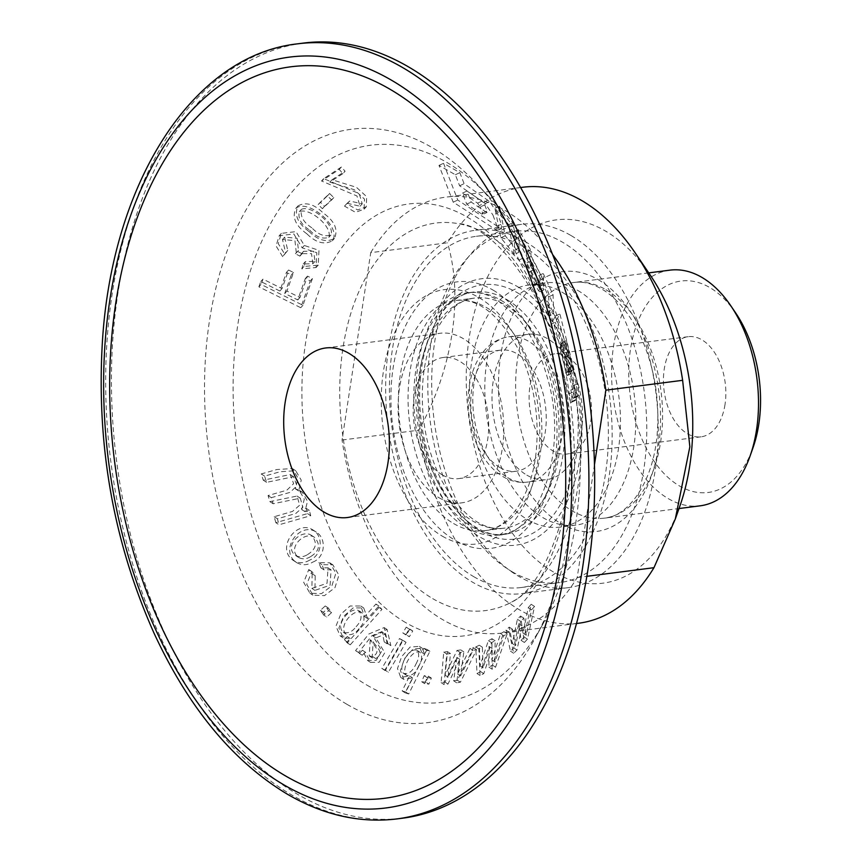 <?xml version="1.0" encoding="UTF-8"?>
<svg xmlns="http://www.w3.org/2000/svg" width="862" height="862" viewBox="0 0 862 862"><rect width="100%" height="100%" fill="white"/><g stroke="black" fill="none" stroke-linecap="round" stroke-linejoin="round"><path stroke-width="0.65" stroke-dasharray="4.31 3.23" d="M484.735 204.876L487.052 211.007L486.19 212.171L471.223 202.085L466.956 191.052L481.998 201.105L484.735 204.876L480.296 206.923L477.559 203.141L462.463 193.12L466.73 204.154L482.494 214.53L487.073 212.461L486.19 212.171L481.761 214.207L482.612 213.043L480.296 206.923M528.212 607.71L531.186 604.273L524.171 636.975L521.09 640.337L518.73 623.646L513.741 647.922L510.444 651.166L506.005 630.1L509.248 627.127L512.362 643.548L517.394 619.25L520.573 616.007L522.997 633.096L528.212 607.71L531.542 609.876L526.294 635.251L523.837 618.14L520.648 621.373L515.595 645.66L512.448 629.217L509.183 632.18L513.677 653.277L516.984 650.045L521.995 625.769L524.376 642.481L527.479 639.141L534.537 606.46L531.542 609.876M522.997 633.096L526.294 635.251M510.444 651.166L513.677 653.277M513.741 647.922L516.984 650.045M518.73 623.646L521.995 625.769M500.606 633.753L504.011 631.674L492.428 665.13L488.926 667.134L489.056 646.468L480.673 671.617L476.988 673.524L475.749 646.931L479.315 645.229L479.983 665.787L488.398 640.628L491.976 638.699L491.846 659.926L500.606 633.753L503.764 635.811L494.982 661.973L495.09 640.735L491.502 642.653L483.065 667.813L482.386 647.233L478.809 648.924L480.069 675.539L483.765 673.642L492.17 648.493L492.062 669.181L495.564 667.188L507.19 633.742L503.764 635.811M491.846 659.926L494.982 661.973M491.976 638.699L495.09 640.735M488.398 640.628L491.502 642.653M479.983 665.787L483.065 667.813M489.056 646.468L492.17 648.493M480.673 671.617L483.765 673.642M497.342 213.043L489.638 201.568L464.112 183.703L459.845 172.669L443.542 163.295L457.776 200.059L499.206 227.482L501.587 228.473L501.393 224.185L497.342 213.043L492.945 215.069L496.997 226.2L497.18 230.499L453.207 202.161L438.984 165.396L455.351 174.738L459.618 185.772L485.22 203.594L492.945 215.069M524.171 636.975L527.479 639.141M531.186 604.273L534.537 606.46M521.09 640.337L524.376 642.481M366.813 685.053A280.829 171.344 -97.3 0 0 543.297 623.334A280.829 171.344 -97.3 0 0 488.42 196.105A280.829 171.344 -97.3 0 0 244.302 292.218A280.829 171.344 -97.3 0 0 366.813 685.053M514.345 254.376L500.833 237.804L494.928 208.248L508.44 224.81L514.345 254.376L518.708 252.372L512.815 222.805L499.313 206.233L505.229 235.789L518.708 252.372M539.138 282.079L526.628 258.525L526.348 251.919L514.108 231.662L514.7 250.088L518.881 260.076L546.519 312.13C548.275 316.042 549.202 317.087 549.288 315.266L548.695 296.84L538.858 275.474L539.138 282.079L543.502 280.075L543.222 273.469L553.07 294.826L553.673 313.251L553.458 314.156L549.083 316.182L549.288 315.266L553.673 313.251C553.587 315.072 552.661 314.027 550.893 310.115L523.234 258.061L519.064 248.084L518.471 229.658L530.712 249.915L530.992 256.52L543.502 280.075M550.99 324.252L568.704 394.074C569.717 399.925 570.536 402.694 571.183 402.36L571.635 401.53C572.109 399.796 571.872 395.927 570.913 389.936C571.959 395.787 572.799 398.546 573.446 398.201L573.898 397.371C574.351 395.647 574.092 391.801 573.101 385.81L555.462 315.955L550.99 324.252L555.387 322.237L559.869 313.93L577.637 383.719C578.639 389.71 578.908 393.568 578.456 395.27L577.885 396.229M571.064 402.489L575.751 400.259L571.064 402.489M573.327 398.319L578.003 396.1C577.357 396.434 576.506 393.675 575.45 387.846C576.419 393.848 576.678 397.705 576.204 399.429L575.751 400.259C575.116 400.582 574.275 397.824 573.252 391.973L555.387 322.237M318.175 204.563L327.431 195.868L331.633 199.984L322.377 208.69L318.175 204.563L320.341 202.204L324.543 206.33L333.799 197.613L329.596 193.497L320.341 202.204M282.65 256.65L276.055 245.972L279.191 235.735L293.823 233.968L302.185 247.847L316.807 252.717L316.063 267.522L301.786 268.836L303.208 263.977L312.82 263.772L311.516 253.622L301.441 253.643L299.89 256.133L295.397 253.762L296.312 252.835L294.944 240.66L282.477 239.496L285.613 252.825L282.65 256.65L287.779 250.454L284.643 237.136L297.088 238.278L298.478 250.476L297.562 251.402L302.056 253.773L303.607 251.284L313.671 251.262L314.986 261.412L305.374 261.606L303.963 266.477L318.229 265.151L318.972 250.357L304.351 245.487L296 231.619L281.357 233.376L278.221 243.59L284.816 254.29M275.84 522.684L274.202 516.715L292.52 511.425L299.653 505.218L297.056 496.059L269.881 501.63L268.06 495.531L286.798 490.23L293.64 483.657L290.257 474.542L263.266 480.166L261.24 473.938L276.831 469.531L292.39 468.562L297.95 477.99L295.364 488.84L299.136 490.166L304.275 499.163L301.7 509.561L306.129 508.289L307.551 513.601L275.84 522.684L279.04 524.775L310.729 515.681L309.329 510.379L304.9 511.651L307.508 501.296L302.39 492.299L298.629 490.974L301.247 480.188L295.731 470.738L280.172 471.719L264.591 476.126L266.595 482.343L293.565 476.708L296.927 485.791L290.095 492.364L271.336 497.665L273.135 503.753L300.299 498.182L302.874 507.276L295.741 513.515L277.413 518.805L279.04 524.775M312.163 573.747L311.872 588.38L327.032 583.305L328.034 567.81L320.869 567.81L318.821 562.66L329.79 562.832L335.889 573.133L331.956 585.664L321.483 593.67L309.9 593.196L303.683 582.367L308.779 569.545L312.163 573.747L315.212 575.73L311.839 571.549L306.732 584.328L312.928 595.168L324.489 595.631L334.952 587.658L338.928 575.148L332.84 564.815L321.892 564.664L323.918 569.804L331.073 569.804L330.103 585.223L314.91 590.362L315.212 575.73M344.38 639.701L347.257 636.501L340.231 635.951L335.943 626.189L340.662 614.369L350.134 605.986L360.747 606.008L364.626 616.642L375.918 604.046L379.011 607.484L347.278 642.901L344.38 639.701L350.231 644.83L381.963 609.402L378.871 605.975L367.578 618.571L363.71 607.936L353.129 607.925L343.658 616.287L338.906 628.096L343.195 637.88L350.209 638.43L347.332 641.63M385.422 670.313L381.844 668.427L399.526 638.526L403.104 640.412L385.422 670.313L388.363 672.231L406.034 642.33L402.457 640.444L384.775 670.345L388.363 672.231M405.765 692.046L402.166 690.915L409.622 675.927L400.701 677.381L397.479 668.546L401.627 656.639L410.096 647.05L419.374 646.371L421.723 652.351L423.705 648.353L426.959 649.366L405.765 692.046L408.717 693.975L429.901 651.295L426.647 650.271L424.664 654.269L422.315 648.299L413.081 648.935L404.59 658.514L400.421 670.453L403.631 679.31L412.564 677.855L405.118 692.843L408.717 693.975M457.388 680.226L453.681 680.829L456.828 657.372L444.986 682.101L441.085 682.607L443.758 652.049L447.497 651.64L445.137 675.183L457.032 650.444L460.804 649.894L457.593 673.998L469.941 648.396L473.561 647.728L457.388 680.226L460.405 682.198L476.611 649.722L472.979 650.379L460.62 675.97L463.821 651.866L460.039 652.405L448.132 677.144L450.481 653.59L446.731 653.989L444.07 684.568L447.981 684.062L459.834 659.333L456.698 682.801L460.405 682.198M425.914 682.198L421.701 681.745L424.169 675.689L428.382 676.142L425.914 682.198L428.877 684.137L431.345 678.082L427.121 677.618L424.654 683.674L428.877 684.137M406.411 634.82L402.834 632.934L406.239 627.17L409.816 629.055L406.411 634.82L409.342 636.738L412.747 630.973L409.17 629.088L405.765 634.852L409.342 636.738M362.449 650.25L359.282 653.331L355.564 650.573L368.828 634.001L384.14 627.579L387.932 643.688L384.204 641.899L382.265 632.245L372.912 635.984L381.834 650.907L376.209 660.357L367.578 660.475L362.449 650.25L365.391 652.168L370.509 662.393L379.161 662.264L384.775 652.717L375.843 637.902L385.206 634.163L387.146 643.817L390.863 645.606L387.081 629.486L371.91 635.714L358.506 652.502L362.212 655.249L365.391 652.168M323.746 615.08L320.384 610.382L325.233 605.954L328.594 610.652L323.746 615.08L326.73 617.03L331.579 612.602L328.228 607.904L323.379 612.332L326.73 617.03M309.76 560.063C304.232 563.339 298.92 563.565 293.834 560.742C275.301 549.514 296.129 518.762 313.111 530.044C323.638 536.25 322.388 555.387 309.76 560.063M258.869 286.809L260.787 281.508L279.838 291.011L286.421 272.414L291.324 274.859L284.74 293.446L297.746 299.933L305.31 278.491L310.245 280.947L300.741 307.702L258.869 286.809L261.067 284.406L302.939 305.31L312.41 278.577L307.486 276.12L299.944 297.541L286.938 291.054L293.5 272.478L288.598 270.032L282.036 288.619L262.985 279.116L261.067 284.406M306.84 233.796C295.44 225.618 291.798 217.095 295.914 208.227C308.294 198.475 342.139 227.126 332.301 240.778C324.435 245.077 315.945 242.75 306.84 233.796M342.882 173.628L329.855 182.13L354.282 189.726L364.475 199.1L364.109 209.186L355.489 212.321L344.509 206.137L347.526 203.367L360.047 206.233L356.965 195.976L321.537 180.998L339.208 169.415L342.882 173.628L345.08 171.226L341.395 167.023L323.713 178.628L359.206 193.627L362.234 203.841L349.713 200.997L346.686 203.755L357.644 209.929L366.307 206.815L366.662 196.698L356.459 187.323L332.042 179.749L345.08 171.226M526.854 475.134A73.259 44.695 -97.3 0 0 546.616 479.628A73.259 44.695 -97.3 0 0 581.624 401.272A73.259 44.695 -97.3 0 0 527.953 334.305A73.259 44.695 -97.3 0 0 491.986 396.671A73.259 44.695 -97.3 0 0 526.854 475.134M415.99 663.977C419.201 658.137 419.514 653.568 416.939 650.25C408.814 646.877 397.414 668.276 403.599 673.416C408.502 674.472 412.639 671.326 415.99 663.977M564.007 345.263L571.538 373.127L564.772 343.787L564.007 345.263L559.567 347.3L560.332 345.824L566.636 371.393L566.808 375.616L571.344 373.505L566.851 375.573L559.567 347.3M527.027 268.06L538.287 290.429L539.537 291.615L539.321 286.486L526.811 262.932L527.027 268.06L531.391 266.056L531.175 260.927L543.685 284.482L543.89 289.826L539.44 291.992L543.9 289.61L532.932 270.129L531.391 266.056M311.828 227.805C303.456 222.374 300.008 216.222 301.484 209.326C311.43 204.833 335.027 224.26 330.943 234.992C324.705 237.061 318.337 234.658 311.828 227.805M309.663 230.165C316.128 236.996 322.496 239.388 328.788 237.352C332.84 226.577 309.221 207.182 299.319 211.686C297.799 218.506 301.247 224.659 309.663 230.165M310.568 556.647C306.506 559.169 302.53 559.46 298.672 557.52C286.389 548.652 304.372 530.464 314.544 537.371C320.826 544.698 319.5 551.12 310.568 556.647M307.475 554.632C316.408 549.116 317.722 542.672 311.419 535.334C301.172 528.406 283.264 546.659 295.569 555.494C299.416 557.445 303.381 557.154 307.475 554.632M370.24 639.755L369.195 655.939L372.772 656.628C382.588 650.907 372.492 644.453 370.24 639.755L373.171 641.673C375.379 646.349 385.551 652.782 375.713 658.546L372.136 657.857L373.171 641.673M356.114 626.696C361.674 620.791 362.525 615.436 358.689 610.608C349.94 606.137 334.704 625.306 343.238 632.234C347.849 633.775 352.149 631.932 356.114 626.696M359.066 628.624C355.133 633.839 350.845 635.693 346.19 634.173C337.667 627.256 352.957 608.044 361.652 612.548C365.488 617.354 364.626 622.709 359.066 628.624M568.704 371.996L573.198 369.927L566.431 340.587L565.666 342.063L573.004 370.304L568.511 372.373L561.227 344.1L561.992 342.634L568.704 371.996L573.198 369.927M561.992 342.634L566.431 340.587M570.913 389.936L575.45 387.846M555.462 315.955L559.869 313.93M329.855 182.13L332.042 179.749M344.509 206.137L346.686 203.755M339.208 169.415L341.395 167.023M321.537 180.998L323.713 178.628M347.526 203.367L349.713 200.997M308.995 231.436C318.121 240.39 326.601 242.718 334.456 238.418C338.389 229.529 334.607 221.038 323.131 212.936C314.048 204.035 305.698 201.686 298.069 205.878C293.942 214.713 297.584 223.236 308.995 231.436M327.431 195.868L329.596 193.497M302.185 247.847L304.351 245.487M301.786 268.836L303.963 266.477M303.208 263.977L305.374 261.606M300.213 255.421L302.379 253.051M295.397 253.762L297.562 251.402M299.89 256.133L302.056 253.773M285.613 252.825L287.779 250.454M300.741 307.702L302.939 305.31M310.245 280.947L312.41 278.577M305.31 278.491L307.486 276.12M297.746 299.933L299.944 297.541M284.74 293.446L286.938 291.054M291.324 274.859L293.5 272.478M286.421 272.414L288.598 270.032M279.838 291.011L282.036 288.619M260.787 281.508L262.985 279.116M459.618 185.772L464.112 183.703M455.351 174.738L459.845 172.669M494.928 208.248L499.313 206.233M500.833 237.804L505.229 235.789M462.463 193.12L466.956 191.052M466.73 204.154L471.223 202.085M508.44 224.81L512.815 222.805M514.108 231.662L518.471 229.658M526.348 251.919L530.712 249.915M548.695 296.84L553.07 294.826M538.858 275.474L543.222 273.469M526.628 258.525L530.992 256.52M539.321 286.486L543.685 284.482M526.811 262.932L531.175 260.927M438.984 165.396L443.542 163.295M453.207 202.161L457.776 200.059M418.932 665.906C415.603 673.222 411.476 676.368 406.541 675.334C400.377 670.205 411.724 648.795 419.88 652.178C422.466 655.454 422.154 660.033 418.932 665.906M312.841 562.078C325.459 557.423 326.73 538.254 316.235 532.091C299.373 520.842 278.415 551.475 296.927 562.757C302.002 565.58 307.303 565.353 312.841 562.078M560.332 345.824L564.772 343.787M442.238 474.865A61.051 37.249 -97.3 0 0 458.713 478.615A61.051 37.249 -97.3 0 0 487.881 413.318A61.051 37.249 -97.3 0 0 443.154 357.504A61.051 37.249 -97.3 0 0 413.178 409.482A61.051 37.249 -97.3 0 0 442.238 474.865M438.758 497.589A85.467 52.151 -97.3 0 0 461.816 502.837A85.467 52.151 -97.3 0 0 502.654 411.411A85.467 52.151 -97.3 0 0 440.04 333.292A85.467 52.151 -97.3 0 0 398.082 406.056A85.467 52.151 -97.3 0 0 438.758 497.589M303.284 43.1A390.712 238.397 -97.3 0 0 111.446 375.735A390.712 238.397 -97.3 0 0 297.433 794.214A390.712 238.397 -97.3 0 0 402.845 818.157M346.933 704.308A299.136 182.518 -97.3 0 0 534.936 638.57A299.136 182.518 -97.3 0 0 476.47 183.477A299.136 182.518 -97.3 0 0 216.437 285.861A299.136 182.518 -97.3 0 0 346.933 704.308M432.713 598.616A195.362 119.193 -97.3 0 0 506.77 604.477A195.362 119.193 -97.3 0 0 578.758 401.638A195.362 119.193 -97.3 0 0 457.841 223.581A195.362 119.193 -97.3 0 0 340.382 371.694A195.362 119.193 -97.3 0 0 432.713 598.616M473.701 576.646A177.044 108.019 -97.3 0 0 521.467 587.496A177.044 108.019 -97.3 0 0 606.051 398.136A177.044 108.019 -97.3 0 0 476.352 236.296A177.044 108.019 -97.3 0 0 389.43 387.027A177.044 108.019 -97.3 0 0 473.701 576.646M512.082 571.711A177.044 108.019 -97.3 0 0 559.837 582.572A177.044 108.019 -97.3 0 0 644.431 393.201A177.044 108.019 -97.3 0 0 514.733 231.372A177.044 108.019 -97.3 0 0 427.8 382.092A177.044 108.019 -97.3 0 0 512.082 571.711M499.809 467.473A61.051 37.249 -97.3 0 0 516.284 471.212A61.051 37.249 -97.3 0 0 545.452 405.916A61.051 37.249 -97.3 0 0 500.725 350.112A61.051 37.249 -97.3 0 0 470.749 402.091A61.051 37.249 -97.3 0 0 499.809 467.473M402.166 690.915L405.118 692.843M426.959 649.366L429.901 651.295M423.705 648.353L426.647 650.271M421.723 652.351L424.664 654.269M409.622 675.927L412.564 677.855M402.834 632.934L405.765 634.852M409.816 629.055L412.747 630.973M406.239 627.17L409.17 629.088M381.844 668.427L384.775 670.345M403.104 640.412L406.034 642.33M399.526 638.526L402.457 640.444M359.282 653.331L362.212 655.249M372.912 635.984L375.843 637.902M384.204 641.899L387.146 643.817M387.932 643.688L390.863 645.606M355.564 650.573L358.506 652.502M347.257 636.501L350.209 638.43M347.278 642.901L350.231 644.83M379.011 607.484L381.963 609.402M375.918 604.046L378.871 605.975M364.626 616.642L367.578 618.571M320.384 610.382L323.379 612.332M328.594 610.652L331.579 612.602M325.233 605.954L328.228 607.904M320.869 567.81L323.918 569.804M308.779 569.545L311.839 571.549M318.821 562.66L321.892 564.664M274.202 516.715L277.413 518.805M307.551 513.601L310.729 515.681M306.129 508.289L309.329 510.379M301.7 509.561L304.9 511.651M295.364 488.84L298.629 490.974M261.24 473.938L264.591 476.126M263.266 480.166L266.595 482.343M268.06 495.531L271.336 497.665M269.881 501.63L273.135 503.753M322.377 208.69L324.543 206.33M331.633 199.984L333.799 197.613M561.227 344.1L565.666 342.063M456.828 657.372L459.834 659.333M444.986 682.101L447.981 684.062M473.561 647.728L476.611 649.722M469.941 648.396L472.979 650.379M457.593 673.998L460.62 675.97M460.804 649.894L463.821 651.866M445.137 675.183L448.132 677.144M457.032 650.444L460.039 652.405M447.497 651.64L450.481 653.59M443.758 652.049L446.731 653.989M441.085 682.607L444.07 684.568M421.701 681.745L424.654 683.674M428.382 676.142L431.345 678.082M424.169 675.689L427.121 677.618M453.681 680.829L456.698 682.801M488.926 667.134L492.062 669.181M476.988 673.524L480.069 675.539M475.749 646.931L478.809 648.924M479.315 645.229L482.386 647.233M504.011 631.674L507.19 633.742M492.428 665.13L495.564 667.188M506.005 630.1L509.183 632.18M509.248 627.127L512.448 629.217M512.362 643.548L515.595 645.66M517.394 619.25L520.648 621.373M520.573 616.007L523.837 618.14M594.489 464.553L577.195 577.551A219.778 134.095 82.7 0 1 501.964 633.085A219.778 134.095 82.7 0 1 342.052 440.029L370.725 252.652L447.486 242.793A219.778 134.095 82.7 0 1 522.717 187.259M342.052 440.029L418.813 430.17C452.582 369.378 463.821 297.573 447.486 242.793M669.914 270.151A118.805 72.483 -97.3 0 0 611.578 371.296A118.805 72.483 -97.3 0 0 668.136 498.538A118.805 72.483 -97.3 0 0 700.181 505.822M735.652 312.928A106.586 65.038 -97.3 0 0 635.337 328.53A106.586 65.038 -97.3 0 0 679.461 485.942A106.586 65.038 -97.3 0 0 752.979 447.82M567.498 357.04A50.47 30.795 82.7 0 1 591.526 411.099A50.47 30.795 82.7 0 1 566.743 454.069A50.47 30.795 82.7 0 1 529.764 407.931A50.47 30.795 82.7 0 1 553.889 353.948A50.47 30.795 82.7 0 1 567.498 357.04M725.017 404.526A50.47 30.795 82.7 0 1 701.075 436.818A50.47 30.795 82.7 0 1 664.096 390.68A50.47 30.795 82.7 0 1 688.21 336.686A50.47 30.795 82.7 0 1 701.83 339.79A50.47 30.795 82.7 0 1 725.017 404.526M524.99 241.468A183.143 111.748 82.7 0 1 612.16 437.627A183.143 111.748 82.7 0 1 522.243 593.552A183.143 111.748 82.7 0 1 388.072 426.13A183.143 111.748 82.7 0 1 475.576 230.24A183.143 111.748 82.7 0 1 524.99 241.468M571.043 235.552A183.143 111.748 82.7 0 1 658.223 431.711A183.143 111.748 82.7 0 1 568.295 587.636A183.143 111.748 82.7 0 1 434.125 420.214A183.143 111.748 82.7 0 1 521.629 224.325A183.143 111.748 82.7 0 1 571.043 235.552M562.347 292.358A122.102 74.498 82.7 0 1 620.468 423.134A122.102 74.498 82.7 0 1 560.515 527.081A122.102 74.498 82.7 0 1 471.072 415.473A122.102 74.498 82.7 0 1 529.408 284.88A122.102 74.498 82.7 0 1 562.347 292.358M577.702 290.386A122.102 74.498 82.7 0 1 635.822 421.162A122.102 74.498 82.7 0 1 575.87 525.109A122.102 74.498 82.7 0 1 486.427 413.501A122.102 74.498 82.7 0 1 544.762 282.908A122.102 74.498 82.7 0 1 577.702 290.386M679.741 506.457A183.143 111.748 82.7 0 1 665.529 536.918A183.143 111.748 82.7 0 1 520.346 543.362A183.143 111.748 82.7 0 1 474.79 310.966A183.143 111.748 82.7 0 1 605.587 231.113A183.143 111.748 82.7 0 1 649.97 274.698M370.725 252.652A219.778 134.095 82.7 0 1 445.956 197.118A219.778 134.095 82.7 0 1 552.564 254.505M577.195 577.551L586.893 576.312M578.714 623.226A219.778 134.095 82.7 0 1 418.813 430.17M482.612 213.043L487.052 211.007M405.539 622.515A217.73 132.845 82.7 0 1 305.514 343.27A217.73 132.845 82.7 0 1 467.549 217.299A217.73 132.845 82.7 0 1 567.584 496.544A217.73 132.845 82.7 0 1 405.539 622.515M507.664 477.602A73.259 44.695 -97.3 0 0 527.425 482.095A73.259 44.695 -97.3 0 0 562.433 403.739A73.259 44.695 -97.3 0 0 508.763 336.773A73.259 44.695 -97.3 0 0 472.796 399.138A73.259 44.695 -97.3 0 0 507.664 477.602M565.871 372.869L570.364 370.8M528.568 272.133L532.932 270.129M372.772 656.628L375.713 658.546M567.53 369.669L572.012 367.6M568.295 368.193L572.777 366.124M571.635 401.53L576.204 399.429M573.898 397.371L578.456 395.27M573.101 385.81L577.637 383.719M568.704 394.074L573.252 391.973M485.22 203.594L489.638 201.568M477.559 203.141L481.998 201.105M514.7 250.088L519.064 248.084M546.519 312.13L550.893 310.115M518.881 260.076L523.234 258.061M538.287 290.429L542.651 288.414M494.799 229.507L499.206 227.482M496.997 226.2L501.393 224.185M567.045 375.196L571.538 373.127M566.636 371.393L571.129 369.324M297.53 43.843A390.712 238.397 -97.3 0 0 105.692 376.468A390.712 238.397 -97.3 0 0 291.668 794.947A390.712 238.397 -97.3 0 0 397.08 818.9M442.271 536.132A128.201 78.226 -97.3 0 0 536.476 396.251A128.201 78.226 -97.3 0 0 402.834 318.1A128.201 78.226 -97.3 0 0 442.271 536.132M453.606 523.536A115.993 70.77 -97.3 0 0 484.897 530.647A115.993 70.77 -97.3 0 0 540.323 406.573A115.993 70.77 -97.3 0 0 455.341 300.547A115.993 70.77 -97.3 0 0 398.395 399.3A115.993 70.77 -97.3 0 0 453.606 523.536M505.832 305.191A115.993 70.77 82.7 0 1 561.043 429.427A115.993 70.77 82.7 0 1 504.087 528.18A115.993 70.77 82.7 0 1 472.796 521.068A115.993 70.77 82.7 0 1 417.585 396.832A115.993 70.77 82.7 0 1 474.531 298.08A115.993 70.77 82.7 0 1 505.832 305.191M517.168 292.595A128.201 78.226 82.7 0 1 556.593 510.627A128.201 78.226 82.7 0 1 422.962 432.465A128.201 78.226 82.7 0 1 517.168 292.595M500.941 300.245A122.102 74.498 82.7 0 1 559.061 431.022A122.102 74.498 82.7 0 1 499.109 534.968A122.102 74.498 82.7 0 1 409.665 423.361A122.102 74.498 82.7 0 1 468.001 292.768A122.102 74.498 82.7 0 1 500.941 300.245M506.694 299.513A122.102 74.498 82.7 0 1 564.815 430.289A122.102 74.498 82.7 0 1 504.863 534.235A122.102 74.498 82.7 0 1 415.419 422.617A122.102 74.498 82.7 0 1 473.755 292.024A122.102 74.498 82.7 0 1 506.694 299.513M518.03 286.917A134.31 81.944 82.7 0 1 559.341 515.325A134.31 81.944 82.7 0 1 419.341 433.446A134.31 81.944 82.7 0 1 518.03 286.917M606.018 289.761A118.805 72.483 82.7 0 1 662.566 417.003A118.805 72.483 82.7 0 1 604.23 518.148A118.805 72.483 82.7 0 1 517.2 409.547A118.805 72.483 82.7 0 1 573.963 282.477A118.805 72.483 82.7 0 1 606.018 289.761M598.163 279.633A131.013 79.94 82.7 0 1 638.462 502.438A131.013 79.94 82.7 0 1 501.889 422.563A131.013 79.94 82.7 0 1 598.163 279.633M493.086 290.117A134.31 81.944 82.7 0 1 534.397 518.536A134.31 81.944 82.7 0 1 394.397 436.657A134.31 81.944 82.7 0 1 493.086 290.117M527.953 334.305L508.763 336.773C495.284 338.885 484.767 346.998 477.214 361.103C471.557 372.039 468.54 384.667 468.163 398.998C467.883 419.891 472.624 438.661 482.397 455.287C488.161 464.78 495.111 471.945 503.236 476.783C511.037 481.319 519.107 483.086 527.425 482.095L546.616 479.628M301.484 209.326L299.319 211.686M330.943 234.992L328.788 237.352M298.672 557.52L295.569 555.494M314.544 537.371L311.419 535.334M369.205 655.939L372.136 657.857M346.19 634.173L343.227 632.245M361.652 612.537L358.689 610.608M364.109 209.186L366.296 206.805M360.047 206.233L362.234 203.841M334.456 238.418L332.301 240.778M298.069 205.867L295.914 208.227M316.063 267.522L318.229 265.151M312.82 263.772L314.986 261.401M301.441 253.643L303.596 251.284M296.312 252.835L298.478 250.476M282.477 239.507L284.643 237.147M279.191 235.735L281.357 233.365M501.587 228.473L497.191 230.499M347.44 517.523L461.816 502.837M325.664 347.979L440.04 333.292M488.42 196.105L476.47 183.477M543.297 623.334L534.936 638.57M484.897 530.647L504.087 528.18C481.567 531.143 460.265 514.355 440.191 477.817C426.162 447.906 420.387 415.678 422.886 381.123C426.464 332.624 451.559 299.437 474.531 298.08L455.341 300.547C477.86 297.584 499.163 314.371 519.247 350.899C533.276 380.81 539.041 413.049 536.541 447.604C532.964 496.103 507.88 529.279 484.897 530.647M521.467 587.496L559.837 582.572M476.352 236.296L514.733 231.372M506.77 604.477C530.798 595.34 550.085 563.392 564.642 508.655C571.56 475.404 572.648 439.943 567.886 402.285C557.962 303.726 493.861 223.948 457.841 223.581M458.713 478.615L516.284 471.212M443.154 357.504L500.725 350.112M400.69 677.392L403.631 679.321M419.374 646.371L422.315 648.289M406.541 675.334L403.599 673.416M419.88 652.168L416.939 650.25M367.578 660.475L370.509 662.393M382.265 632.245L385.206 634.163M384.14 627.579L387.07 629.497M340.231 635.951L343.195 637.88M360.736 606.008L363.699 607.947M311.872 588.401L314.899 590.373M328.034 567.81L331.073 569.804M329.79 562.832L332.84 564.815M309.9 593.196L312.928 595.168M316.246 532.091L313.111 530.044M296.927 562.767L293.834 560.742M299.146 490.166L302.4 492.288M292.39 468.562L295.731 470.738M290.235 474.531L293.554 476.697M297.056 496.059L300.299 498.171M577.896 396.229L573.327 398.33M688.21 336.686L553.889 353.948M701.075 436.818L566.743 454.069M473.755 292.024L468.001 292.768C476.966 291.507 486.47 293.726 496.512 299.426L516.133 316.031C529.559 331.374 539.817 351.405 546.896 376.123C570.213 450.707 537.123 535.658 499.109 534.968L504.863 534.235C480.737 538.955 446.408 511.64 429.912 463.357C418.199 428.899 415.506 394.591 421.83 360.445C432.476 317.949 449.781 295.138 473.755 292.024M521.629 224.325L475.576 230.24M568.295 587.636L522.243 593.552M544.762 282.908L529.408 284.88M575.87 525.109L560.515 527.081M648.741 272.877L573.963 282.477C582.626 281.249 591.838 283.404 601.59 288.942C616.028 297.358 628.678 312.41 639.539 334.09C653.902 364.701 659.796 397.684 657.243 433.047C653.579 482.634 627.935 516.704 604.23 518.148L679.008 508.537M576.559 623.506L501.964 633.085M520.562 187.528L445.956 197.118"/><path stroke-width="1.29" d="M324.381 512.287A85.467 52.151 -97.3 0 0 347.44 517.523A85.467 52.151 -97.3 0 0 388.266 426.108A85.467 52.151 -97.3 0 0 325.664 347.979A85.467 52.151 -97.3 0 0 283.695 420.742A85.467 52.151 -97.3 0 0 324.381 512.287M397.08 818.9L402.845 818.157A390.712 238.397 -97.3 0 0 589.511 400.259A390.712 238.397 -97.3 0 0 303.284 43.1L297.53 43.843C191.935 55.491 111.09 184.317 102.244 344.509C96.566 446.828 113.859 543.103 154.104 633.322C188.692 707.907 233.074 761.502 287.251 794.128C323.358 815.15 359.971 823.404 397.08 818.9A390.712 238.397 -97.3 0 0 583.757 401.002A390.712 238.397 -97.3 0 0 297.53 43.843M679.008 508.537L700.181 505.822A118.805 72.483 -97.3 0 0 750.069 456.041A118.805 72.483 -97.3 0 0 730.76 305.708A118.805 72.483 -97.3 0 0 701.959 277.435A118.805 72.483 -97.3 0 0 669.914 270.151L648.741 272.877M750.069 456.041L752.979 447.82A106.586 65.038 -97.3 0 0 735.652 312.928L730.76 305.708M520.562 187.528L522.717 187.259A219.778 134.095 82.7 0 1 635.283 253.029L649.97 274.698A183.143 111.748 82.7 0 1 679.741 506.457L675.312 518.978L689.859 446.753L682.629 380.314L605.867 390.174L594.489 464.553M552.564 254.505A219.778 134.095 82.7 0 1 605.867 390.174M586.893 576.312L653.956 567.692A219.778 134.095 82.7 0 1 578.714 623.226L576.559 623.506M635.283 253.029A219.778 134.095 82.7 0 1 682.629 380.314M653.956 567.692L675.312 518.978M285.203 775.735A368.731 224.982 -97.3 0 0 556.152 373.44A368.731 224.982 -97.3 0 0 171.786 148.641A368.731 224.982 -97.3 0 0 285.203 775.735M283.813 784.819A378.504 230.941 -97.3 0 0 561.938 371.867A378.504 230.941 -97.3 0 0 167.39 141.12A378.504 230.941 -97.3 0 0 283.813 784.819"/></g></svg>
